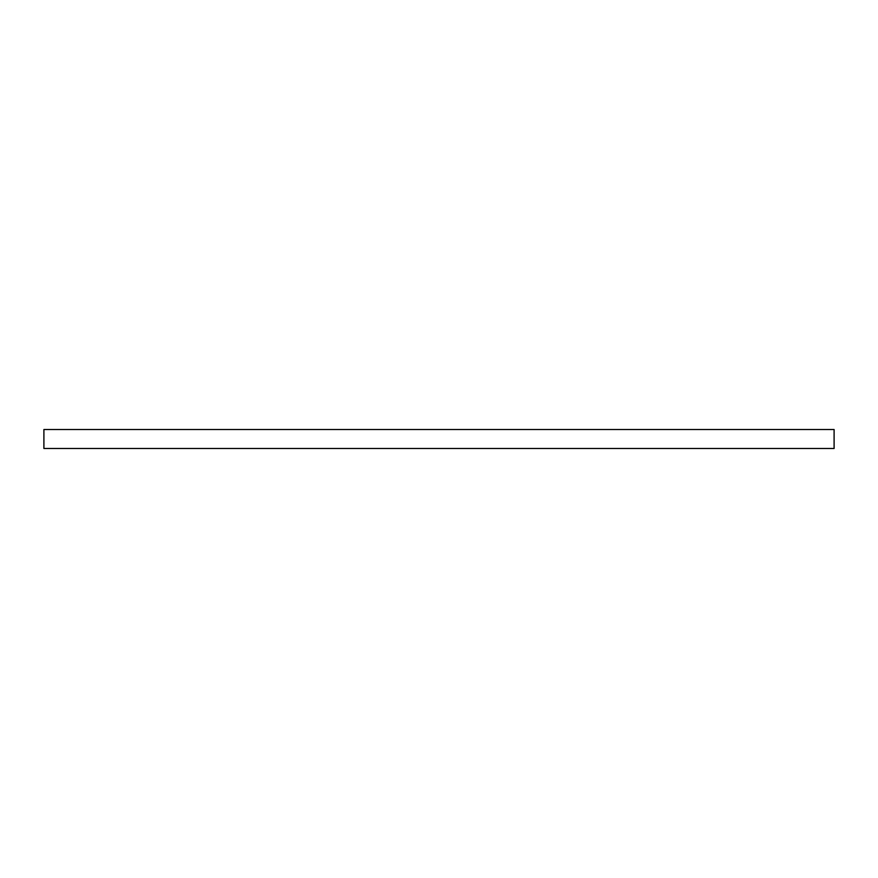 <?xml version="1.0" encoding="UTF-8"?>
<svg xmlns="http://www.w3.org/2000/svg" width="878" height="878" viewBox="0 0 878 878"><rect width="100%" height="100%" fill="white"/><g stroke="black" fill="none" stroke-linecap="round" stroke-linejoin="round"><path stroke-width="1.32" d="M834.1 439L834.1 448.482L43.9 448.482L43.9 429.518L834.1 429.518L834.1 439"/></g></svg>
